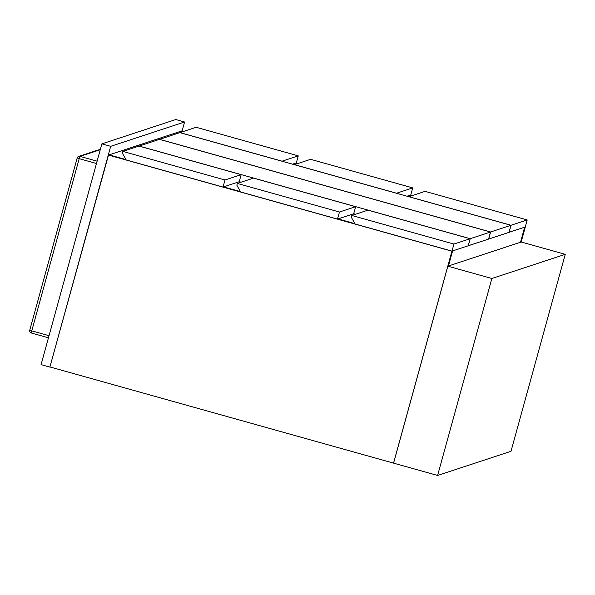 <?xml version="1.0" encoding="UTF-8"?>
<svg xmlns="http://www.w3.org/2000/svg" width="595" height="595" viewBox="0 0 595 595"><rect width="100%" height="100%" fill="white"/><g stroke="black" fill="none" stroke-linecap="round" stroke-linejoin="round"><path stroke-width="0.89" d="M183.602 131.398L181.884 130.915L181.23 131.131L182.948 131.614L181.23 131.131L109.16 154.864L125.976 159.564L109.16 154.864L108.498 155.079L49.876 367.093L110.685 146.325L184.569 122.005L182.092 130.974M223.564 186.882L240.447 191.605L223.564 186.882M338.034 218.915L354.918 223.646L338.034 218.915M525.236 227.015L452.505 250.956L448.444 265.972L452.572 250.978L451.917 251.194L393.54 463.126L50.121 367.011M451.917 251.194L108.498 155.079M524.641 227.245L520.513 242.247L524.641 227.245M411.889 195.688L410.111 195.19L411.889 195.688M297.418 163.647L295.633 163.149L297.418 163.647M525.303 227.03L521.168 242.031M292.524 164.175L296.31 162.926L298.073 163.432M407.002 196.216L410.781 194.967L412.543 195.472M122.845 151.398L122.362 153.16L126.185 159.943L223.043 187.053L239.22 181.728L241.161 174.662L139.022 146.073L122.845 151.398L224.992 179.988L223.043 187.053M224.992 179.988L241.161 174.662M179.943 132.603L282.082 161.185L298.259 155.868L196.112 127.278L179.928 132.655M298.259 155.868L296.31 162.926M521.22 242.009L565.25 254.333L491.864 278.497L447.834 266.173L521.22 242.009M565.25 254.333L510.993 451.3L437.608 475.464L393.585 463.141L447.834 266.173M491.864 278.497L437.608 475.464M408.884 196.677L511.023 225.267L527.2 219.942L425.053 191.352L408.869 196.737M527.2 219.942L525.251 227.007L508.993 232.303M511.023 225.267L509.082 232.333M294.413 164.637L396.553 193.226L412.729 187.901L310.583 159.319L294.399 164.696M412.729 187.901L410.781 194.967M159.534 139.319L490.615 231.983L488.673 239.049L508.978 232.362L510.927 225.297L179.839 132.633L159.512 139.379M490.615 231.983L510.927 225.297M351.794 215.472L351.303 217.242L355.126 224.017L451.992 251.127L468.161 245.802L470.11 238.736L367.963 210.154L351.794 215.472L453.933 244.062L451.992 251.127M453.933 244.062L470.11 238.736M139.126 146.043L470.206 238.707L490.518 232.02L159.43 139.356L139.104 146.095M239.235 181.668L241.101 182.189M353.705 213.709L355.572 214.23M468.176 245.742L488.569 239.086L490.518 232.02M470.206 238.707L468.265 245.772M237.323 183.439L236.832 185.201L240.655 191.977L337.521 219.086L353.69 213.761L355.632 206.703L253.492 178.113L237.323 183.439L339.462 212.021L337.521 219.086M339.462 212.021L355.632 206.703M49.876 367.093L41.07 364.631L101.879 143.864L175.763 119.535L184.569 122.005M101.879 143.864L110.685 146.325M96.472 163.506L79.187 158.664L31.758 330.865L29.75 330.188L77.186 158.002M31.334 332.999A2.291 2.283 71.8 0 1 29.757 330.195L29.757 330.18A2.291 2.291 0 0 0 31.342 333.007L48.463 337.796L31.349 333.007L31.758 330.865L49.043 335.699M100.131 149.776L100.124 149.769A2.291 2.291 0 0 0 98.785 149.799A2.291 2.283 71.8 0 1 100.109 149.769L79.998 156.388L97.111 161.178M29.75 330.188L77.179 157.987L79.187 158.664L79.998 156.388A2.291 2.283 71.8 0 0 78.674 156.418A2.291 2.291 0 0 0 77.179 157.987L77.194 157.98A2.291 2.283 71.8 0 1 78.674 156.418L98.785 149.799"/></g></svg>
